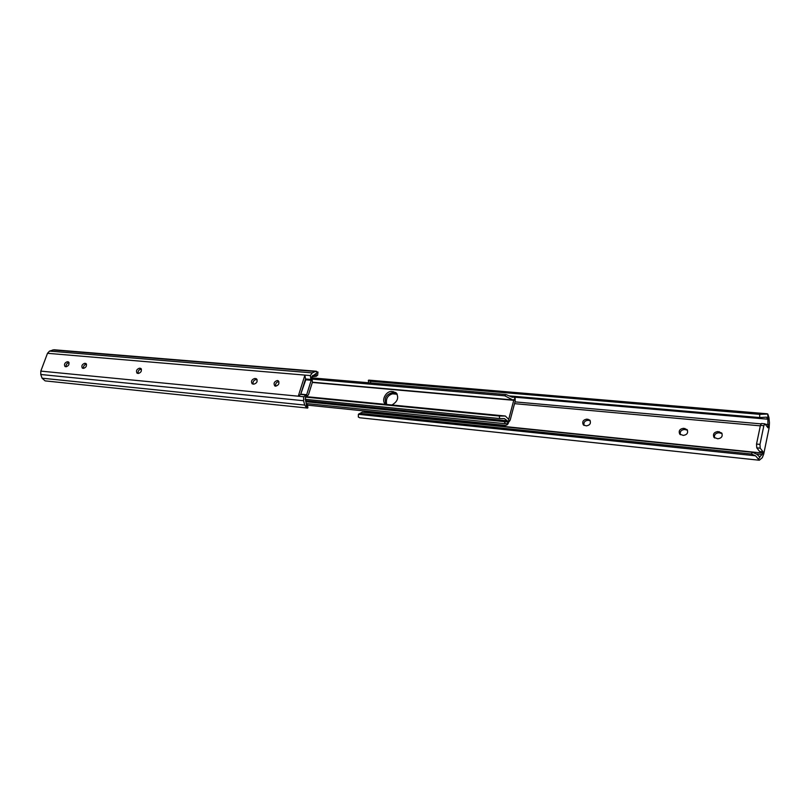 <?xml version="1.0" encoding="UTF-8"?>
<svg xmlns="http://www.w3.org/2000/svg" width="810" height="810" viewBox="0 0 810 810"><rect width="100%" height="100%" fill="white"/><g stroke="black" fill="none" stroke-linecap="round" stroke-linejoin="round"><path stroke-width="1.21" d="M275.653 386.188C275.279 383.636 276.352 382.087 278.873 381.54M275.592 386.188L274.732 385.874C273.375 383.272 274.276 381.48 277.415 380.498L278.296 380.822C279.632 383.424 278.731 385.216 275.592 386.188M255.666 378.564L256.497 378.857C257.813 381.419 256.932 383.191 253.844 384.163L252.153 383.798C250.827 381.237 251.707 379.465 254.796 378.483L257.033 379.485M140.231 368.256L140.849 368.459C142.023 370.788 141.203 372.448 138.399 373.461L137.042 373.187C135.857 370.869 136.677 369.198 139.482 368.185L141.274 368.894M85.414 363.356L85.941 363.528C87.045 365.745 86.255 367.365 83.582 368.368L82.367 368.145C81.263 365.928 82.043 364.308 84.716 363.295L86.326 363.892M68.01 361.807L68.506 361.959C69.579 364.146 68.799 365.745 66.177 366.758L64.992 366.535C63.919 364.358 64.689 362.758 67.321 361.746L68.87 362.303M316.426 371.253L53.976 349.768L49.542 351.094L47.496 353.302L304.914 375.101L298.272 396.201L303.699 396.738L303.568 400.717L304.712 405.071L306.798 407.987L305.35 397.285L308.448 394.855L312.397 382.229L311.82 376.63L317.996 372.063L315.201 371.496L312.275 372.904L310.331 375.556L304.914 375.101L305.522 378.969L310.939 379.434L310.331 375.556M47.496 353.302L40.814 371.112L40.763 374.493L42.09 378.199L45.137 380.892L306.798 407.987M317.996 372.063L317.601 375.192M311.799 376.69L316.214 376.306L316.183 373.977L315.282 374.23M312.538 375.577L316.568 375.911M305.785 379.789L300.662 394.419L305.522 378.969L305.785 379.789L311.202 380.265L306.676 394.723L303.699 396.738M253.095 384.102C252.75 381.55 253.834 380.022 256.314 379.515L257.084 379.586M138.065 373.42C137.882 371.061 138.885 369.643 141.072 369.168L141.416 369.198M83.43 368.358C83.308 366.079 84.28 364.713 86.326 364.247L86.498 364.267M66.066 366.748C65.974 364.5 66.926 363.153 68.931 362.688L69.052 362.698M306.18 403.39L307.517 405.081L306.534 404.484M306.828 404.949L307.496 405.02M307.891 407.764L307.354 408.149M310.939 379.434L311.202 380.265M301.259 394.197L306.676 394.723M40.814 371.112L298.272 396.201L300.662 394.419L306.089 394.946M508.903 422.01L510.178 420.086L515.15 401.304L515.18 398.317L513.925 399.644L508.7 419.367L508.903 422.01L504.377 418.567L499.578 418.537L499.385 416.026L505.349 416.026L508.7 419.367M305.471 400.687L507.06 420.775M305.117 399.31L499.578 418.537M305.441 397.102L499.385 416.026M385.813 404.403L385.56 404.21C380.7 400.828 386.005 390.592 392.141 391.483L395.979 392.647C399.158 397.376 397.811 401.487 391.929 404.99M312.457 379.151L504.792 395.827L505.997 394.561L512.426 397.285L513.773 397.011L515.18 398.317M513.925 399.644L512.801 399.938L504.792 395.827M311.789 377.865L505.997 394.561M511.181 396.849L513.368 397.042M396.93 393.711L393.336 392.415L394.51 392.526L393.316 391.594M386.046 404.423C383.839 398.014 386.269 394.014 393.336 392.415C386.269 394.014 383.839 398.014 386.046 404.423M307.537 405.152L505.541 425.382L507.09 424.825L507.09 423.681L505.41 423.731L504.225 421.615M508.305 422.03L508.265 423.539L507.09 424.825M395.705 393.447L394.531 393.346C388.081 394.51 385.469 398.226 386.694 404.484M590.257 420.704L587.949 420.279C584.688 420.734 583.403 422.466 584.101 425.463M687.477 430.171L684.551 429.482C681.119 429.887 679.732 431.639 680.4 434.737M722.044 433.552L718.875 432.763C715.392 433.137 713.964 434.889 714.612 438.007M764.903 423.822L763.85 425.685L760.428 425.382L761.491 423.519L764.903 423.822L767.981 427.801L767.88 419.205L766.432 417.14L759.74 417.565L759.658 414.345L767.779 414.011L768.963 417.595L769.439 422.911L769.135 427.791L763.678 454.248L762.261 457.721L759.304 460.232L755.588 455.807L358.395 414.325L358.324 417.018L359.721 417.757L759.304 460.232M767.141 413.778L368.722 380.123L368.479 380.659L370.494 381.257L370.686 382.927M764.245 414.204L368.479 380.659M759.658 414.345L370.494 381.257M759.74 417.565L509.611 395.928M370.393 411.571L370.21 412.189L370.18 411.551M364.277 412.351L364.48 410.964M755.588 455.807L751.366 454.015L752.49 452.324L756.874 454.248L759.618 456.82L762.169 454.521L763.03 451.818L759.608 451.474L756.763 447.829L756.53 444.052L759.972 444.396L760.195 448.173L763.03 451.818M586.784 419.134C583.078 419.874 581.944 421.808 583.362 424.926L586.369 425.878C590.065 425.159 591.219 423.235 589.822 420.106L586.784 419.134L587.949 420.279M683.519 428.308C679.691 428.935 678.426 430.88 679.722 434.13L683.296 435.405C687.123 434.798 688.399 432.864 687.123 429.614L683.519 428.308L684.551 429.482M717.893 431.568C714.035 432.155 712.719 434.089 713.954 437.37L717.751 438.787C721.599 438.23 722.925 436.306 721.72 433.016L717.893 431.568L718.875 432.763M358.698 414.031L362.374 412.148L358.395 414.325M752.49 452.324L362.374 412.148M751.366 454.015L360.855 413.485M763.85 425.685L759.972 444.396M760.428 425.382L756.53 444.052M49.542 351.094L312.275 372.904M52.66 349.95L315.201 371.496M312.711 375.486L316.649 375.81M306.879 405.01L307.517 405.081M42.09 378.199L304.712 405.071M40.763 374.493L303.568 400.717M67.321 361.746L68.931 362.688M84.716 363.295L86.326 364.247M139.482 368.185L141.072 369.168M254.796 378.483L256.314 379.515M304.641 381.773L305.147 381.814M312.326 382.452L514.067 400.332M392.141 391.483L394.531 393.346M507.09 423.681L508.417 422.243M767.88 419.205L514.279 397.153M768.366 424.531L765.379 424.258M760.985 423.873L514.998 401.882M768.244 426.566L766.989 426.455M760.327 425.847L514.532 403.653M370.21 412.189L364.51 411.612M762.767 453.074L364.358 412.108M762.169 454.521L756.489 453.934M760.144 456.587L759.01 456.465M760.327 456.405L758.373 459.412M767.779 414.011L767.921 419.691M760.195 448.173L756.763 447.829M720.262 432.894L719.29 431.7M685.898 429.614L684.865 428.439M589.174 420.39L588.009 419.256M307.901 407.835L307.557 405.233M316.214 376.306L317.743 375.081M305.552 396.971L306.18 397.032M305.745 401.719L508.518 422.05M307.192 396.748L505.349 416.026M312.397 382.209L512.801 399.938M511.039 396.768L513.773 397.011M505.41 423.731L306.22 403.552M397.234 394.247L391.746 393.741M368.631 382.755L368.347 380.406"/></g></svg>
